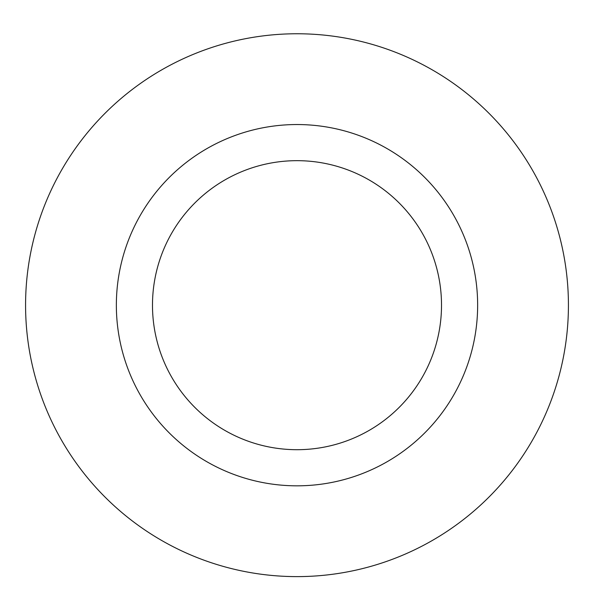 <?xml version="1.0" encoding="UTF-8"?>
<svg xmlns="http://www.w3.org/2000/svg" width="594" height="594" viewBox="0 0 594 594"><rect width="100%" height="100%" fill="white"/><g stroke="black" fill="none" stroke-linecap="round" stroke-linejoin="round"><path stroke-width="0.89" d="M297 33.761A271.421 271.421 0 0 1 532.061 440.897A271.421 271.421 0 0 1 61.939 440.897A271.421 271.421 0 0 1 297 33.761A271.421 271.421 0 0 1 532.061 440.897A271.421 271.421 0 0 1 61.939 440.897A271.421 271.421 0 0 1 297 33.761M297 124.54A180.65 180.65 0 0 1 453.445 395.507A180.65 180.65 0 0 1 140.555 395.507A180.65 180.65 0 0 1 297 124.54M297 160.67A144.52 144.52 0 0 1 422.156 377.442A144.52 144.52 0 0 1 171.844 377.442A144.52 144.52 0 0 1 297 160.67"/></g></svg>
